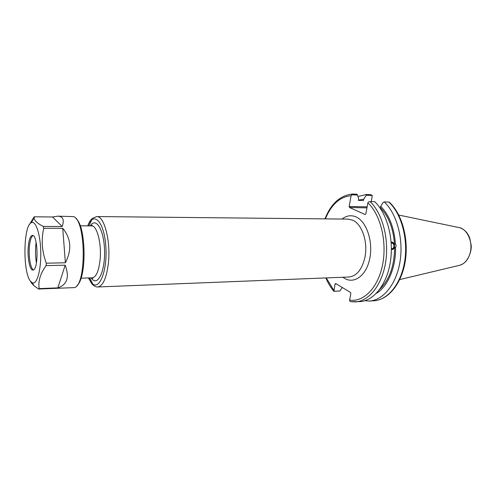 <?xml version="1.0" encoding="UTF-8"?>
<svg xmlns="http://www.w3.org/2000/svg" width="496" height="496" viewBox="0 0 496 496"><rect width="100%" height="100%" fill="white"/><g stroke="black" fill="none" stroke-linecap="round" stroke-linejoin="round"><path stroke-width="0.74" d="M342.197 287.451L339.934 290.96L333.907 291.35L335.054 284.041L336.393 283.979M351.168 301.729L355.384 301.909C369.067 301.215 382.174 284.828 385.696 261.838C389.267 238.892 382.385 213.243 370.072 201.587L368.268 201.965L367.896 202.87C380.562 214.681 387.215 241.757 382.577 264.796C378.026 287.891 363.481 302.448 349.606 300.086L350.846 293.514L350.498 292.423L335.662 283.545L335.054 284.041M367.896 202.87L365.819 213.931L365.137 214.539L349.5 207.514L366.959 207.867M367.145 206.851L349.153 206.472L349.5 207.514M349.153 206.472L351.112 195.703L352.154 194.054L356.841 194.196L357.585 195.015L358.645 199.008L358.391 200.39L363.494 200.52L363.748 199.144L366.246 195.288L372.248 195.474L371.275 201.618M391.387 248.676L391.945 248.725C393.223 248.471 393.892 247.504 393.954 245.824C393.737 244.013 392.919 243.065 391.511 242.99L391.201 243.046M391.146 242.215L394.512 244.28L395.455 244.218C396.316 245.198 396.354 246.214 395.566 247.275L394.624 247.33L392.138 249.562L391.381 249.488M392.038 249.569C395.647 249.42 395.145 241.819 391.549 242.135M349.606 300.086L349.643 300.923L350.858 301.704L359.966 301.63C373.711 300.929 386.868 284.599 390.402 261.708C393.991 238.855 387.085 213.317 374.728 201.705L370.072 201.587M394.512 244.28C393.328 228.482 388.628 216.299 380.42 207.731L379.862 207.725M395.455 244.218C394.221 227.751 389.298 215.115 380.692 206.317L380.42 207.731M351.466 194.823L357.585 195.015M364.944 300.706L369.365 301.053C383.222 300.347 396.484 284.14 400.049 261.448C403.67 238.787 396.719 213.472 384.27 201.953L383.259 202.343L380.692 206.317M373.879 300.774C388.585 299.857 401.704 283.476 405.275 261.144C408.859 238.756 402.002 213.857 389.379 202.256L388.845 202.07C401.345 213.547 408.307 238.756 404.674 261.318C401.097 283.917 387.785 300.061 373.879 300.774L369.365 301.053M384.27 201.953L388.845 202.07M366.246 195.288L366.24 194.494L370.754 194.637L372.248 195.474M339.934 290.96L333.926 291.27M366.24 194.494L357.988 196.515M363.748 199.144L358.434 200.173M376.365 293.341C387.748 286.676 396.031 267.518 395.566 247.275M379.924 289.075C389.515 279.713 394.413 265.8 394.624 247.33M76.049 218.717C86.149 225.953 86.918 277.896 77.035 285.423M57.728 216.163L73.482 216.609C85.789 219.424 86.744 284.431 74.53 287.606L38.564 289.025L39.215 288.598L57.852 287.872C67.183 284.723 69.626 277.159 65.187 265.174L46.103 265.627L46.289 263.196L65.385 262.775C71.994 249.879 71.108 238.39 62.725 228.315L43.741 228.284L43.245 226.443L62.205 226.498C64.492 219.759 62.998 216.312 57.728 216.163L52.526 216.975L34.125 216.802L29.568 224.39M38.564 289.025L33.982 285.715L31.595 283.204L30.368 281.077M34.125 216.802L34.131 217.676C34.15 220.391 37.188 223.318 43.245 226.443M30.485 281.238L32.252 282.801C36.766 285.138 41.087 270.537 40.784 252.6C40.56 234.658 35.811 220.187 31.366 222.661C23.275 225.488 22.642 272.062 30.485 281.238M46.103 265.627C40.281 273.612 37.987 281.275 39.215 288.598M43.741 228.284C41.094 239.859 41.943 251.497 46.289 263.196M52.526 216.975L62.205 226.498M62.725 228.315L65.385 262.775M65.187 265.174L57.852 287.872M28.191 247.479C28.836 239.94 30.231 235.916 32.376 235.408C38.192 234.403 38.731 270.859 32.885 270.029C29.865 270.413 27.354 258.056 28.191 247.479M33.468 269.867C30.665 268.826 28.582 257.257 29.351 247.467C29.903 240.783 31.105 236.815 32.965 235.55M36.109 242.265C35.241 249.215 35.346 256.147 36.419 263.06M80.203 225.835L91.531 225.872C96.999 225.227 101.804 243.84 100.056 260.053C98.729 271.2 96.143 277.121 92.293 277.816L80.972 278.188M91.059 277.853L92.082 279.143C98.196 286.167 105.326 270.388 104.532 249.928C103.906 229.443 95.833 216.702 90.291 225.872M87.848 225.86C93.533 210.775 104.148 221.402 105.809 246.115C107.675 270.779 99.113 291.741 91.723 283.005L88.617 277.934M88.431 277.94L91.816 283.768C94.593 286.893 97.557 287.215 97.731 286.973C102.994 286.049 106.547 278.058 108.401 262.998C110.85 240.938 104.185 215.679 96.695 216.56L92.318 218.426L90.824 220.001C89.77 221.631 90.08 220.41 87.662 225.86M91.853 219.691L88.821 225.866M89.59 277.903L92.802 283.985M96.695 216.56L348.031 219.114L352.761 220.23C361.999 224.111 368.094 242.011 364.969 257.133C362.105 269.477 356.742 276.105 348.886 277.016L97.731 286.973M342.941 277.252C352.631 284.958 365.626 277.078 369.514 259.724C373.575 242.47 366.817 221.588 356.103 216.95C351.187 214.836 346.518 215.537 342.085 219.052M333.889 290.451L326.244 277.915M325.37 218.885C331.378 204.445 339.958 196.72 351.112 195.703M398.778 215.059L458.614 227.478C466.891 228.507 473.06 241.347 470.301 252.359C468.367 259.668 464.659 264.015 459.172 265.403L399.726 279.57M91.779 277.834L92.919 278.467L92.293 277.816M91.531 225.872L92.132 225.209L91.016 225.872M352.154 194.054C339.996 195.511 330.931 203.788 324.973 218.879M325.841 277.934C328.03 283.098 330.714 287.575 333.907 291.35M459.563 227.683C464.213 229.133 467.604 232.605 469.749 238.117L471.2 245.353C471.826 252.086 467.381 263.116 460.114 265.168M32.252 282.801L33.982 285.715M31.366 222.661L34.131 217.676"/></g></svg>
